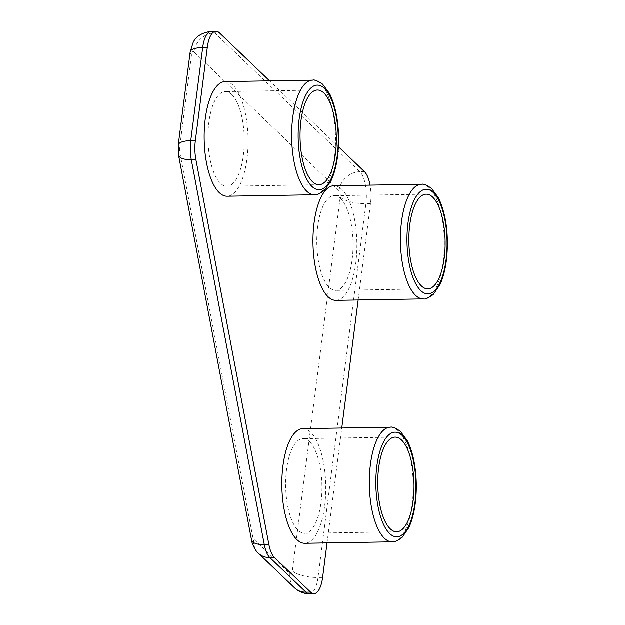 <?xml version="1.0" encoding="UTF-8"?>
<svg xmlns="http://www.w3.org/2000/svg" width="625" height="625" viewBox="0 0 625 625"><rect width="100%" height="100%" fill="white"/><g stroke="black" fill="none" stroke-linecap="round" stroke-linejoin="round"><path stroke-width="0.47" stroke-dasharray="3.12 2.34" d="M231.805 94.547A47.352 18.125 -91 0 1 244.094 147.156A47.352 18.125 -91 0 1 226.906 186.273A47.352 18.125 -91 0 1 207.992 139.227A47.352 18.125 -91 0 1 225.336 91.586A47.352 18.125 -91 0 1 231.805 94.547M225.172 81.617A57.32 21.945 -91 0 1 233 85.203A57.32 21.945 -91 0 1 247.875 148.891A57.32 21.945 -91 0 1 227.07 196.242M309.492 441.617A47.352 18.125 -91 0 1 321.781 494.227A47.352 18.125 -91 0 1 304.594 533.336A47.352 18.125 -91 0 1 285.688 486.297A47.352 18.125 -91 0 1 303.023 438.648A47.352 18.125 -91 0 1 309.492 441.617M302.859 428.68A57.32 21.945 -91 0 1 310.695 432.273A57.32 21.945 -91 0 1 325.562 495.953A57.32 21.945 -91 0 1 304.758 543.305M340.617 198.68A47.352 18.125 89 0 0 334.148 195.719A47.352 18.125 89 0 0 316.805 243.367A47.352 18.125 89 0 0 335.719 290.406A47.352 18.125 89 0 0 352.898 251.297A47.352 18.125 89 0 0 340.617 198.68M335.883 300.375A57.32 21.945 89 0 0 356.688 253.023A57.32 21.945 89 0 0 341.812 189.344A57.32 21.945 89 0 0 333.977 185.75M327.055 542.938L341.773 428.039M358.172 300.008L370.516 203.695A24.922 9.539 89 0 0 370.07 185.156M338.438 146.773L269.586 80.883M421.453 184.305A57.32 21.945 -91 0 1 429.289 187.891A57.32 21.945 -91 0 1 444.156 251.57A57.32 21.945 -91 0 1 423.359 298.922M312.641 80.164A57.32 21.945 -91 0 1 320.477 83.75A57.32 21.945 -91 0 1 335.352 147.438A57.32 21.945 -91 0 1 314.547 194.789M390.336 427.234A57.32 21.945 -91 0 1 398.164 430.82A57.32 21.945 -91 0 1 413.039 494.508A57.32 21.945 -91 0 1 392.234 541.852M193.945 51.875A4.984 1.906 89 0 0 191.531 54.812L179.602 147.914A4.984 1.906 89 0 0 179.711 151.727L252.703 536.625A4.984 1.906 89 0 0 253.805 539.219L289.945 573.812A4.984 1.906 89 0 0 292.359 570.875L340.234 197.133A4.984 1.906 89 0 0 339.023 190.727L193.945 51.875A19.938 17.227 133.7 0 1 214.75 32.883L219.359 32.812M322.633 577.43L318.031 577.508L365.906 203.773L370.516 203.695M364.438 171.656L359.836 171.734L214.75 32.883A24.922 9.539 -91 0 0 211.344 31.328M178.539 155.141A19.938 7.562 169.3 0 1 179.711 151.727M252.703 536.625A19.938 7.562 -10.7 0 0 251.531 540.031M190.172 51.977A19.938 6.523 -172.7 0 0 191.531 54.812M179.602 147.914A19.938 6.523 7.3 0 1 178.242 145.078M258.438 553.32A19.938 17.227 133.7 0 1 253.805 539.219M289.945 573.812A19.938 17.227 -46.3 0 0 294.578 587.906M340.234 197.133A19.938 6.523 -172.7 0 0 365.906 203.773A24.922 9.539 -91 0 0 359.836 171.734A19.938 17.227 -46.3 0 0 339.023 190.727M309.375 593.75A24.922 9.539 -91 0 0 318.031 577.508A19.938 6.523 7.3 0 1 292.359 570.875M317.414 90.055L225.336 91.586M318.984 184.742L226.906 186.273M395.102 437.125L303.023 438.648M396.672 531.812L304.594 533.336M426.227 194.195L334.148 195.719M427.797 288.883L335.719 290.406"/><path stroke-width="0.94" d="M323.883 93.016A47.352 18.125 -91 0 1 336.172 145.633A47.352 18.125 -91 0 1 318.984 184.742A47.352 18.125 -91 0 1 300.07 137.703A47.352 18.125 -91 0 1 317.414 90.055A47.352 18.125 -91 0 1 323.883 93.016M314.547 194.789L227.07 196.242A57.32 21.945 -91 0 1 204.18 139.289A57.32 21.945 -91 0 1 225.172 81.617L312.641 80.164A57.32 21.945 -91 0 0 291.844 127.516A57.32 21.945 -91 0 0 306.711 191.203A57.32 21.945 -91 0 0 314.547 194.789C316.188 195.422 319.453 193.984 324.352 190.477L331.156 180.562C334.562 173.133 336.828 164 337.945 153.156C339.922 129.688 337.164 109.883 329.664 93.734L322.633 84.188C317.609 80.82 314.281 79.477 312.641 80.164M401.578 440.086A47.352 18.125 -91 0 1 413.859 492.695A47.352 18.125 -91 0 1 396.672 531.812A47.352 18.125 -91 0 1 377.766 484.766A47.352 18.125 -91 0 1 395.102 437.125A47.352 18.125 -91 0 1 401.578 440.086M392.234 541.852L304.758 543.305A57.32 21.945 -91 0 1 281.867 486.359A57.32 21.945 -91 0 1 302.859 428.68L390.336 427.234A57.32 21.945 -91 0 0 369.531 474.586A57.32 21.945 -91 0 0 384.406 538.266A57.32 21.945 -91 0 0 392.234 541.852C393.875 542.484 397.148 541.047 402.047 537.547L408.844 527.625C412.258 520.203 414.516 511.07 415.633 500.219C416.937 486.758 416.367 473.656 413.914 460.914C412.359 453.062 410.172 446.359 407.352 440.797L400.32 431.258C395.297 427.883 391.969 426.539 390.336 427.234M432.695 197.156A47.352 18.125 89 0 0 426.227 194.195A47.352 18.125 89 0 0 408.883 241.836A47.352 18.125 89 0 0 427.797 288.883A47.352 18.125 89 0 0 444.977 249.766A47.352 18.125 89 0 0 432.695 197.156M333.977 185.75A57.32 21.945 89 0 0 312.992 243.43A57.32 21.945 89 0 0 335.883 300.375L423.359 298.922A57.32 21.945 -91 0 1 415.523 295.336A57.32 21.945 -91 0 1 400.648 231.656A57.32 21.945 -91 0 1 421.453 184.305L333.977 185.75M269.586 80.883L219.359 32.812A24.922 9.539 89 0 0 215.953 31.25A24.922 9.539 89 0 0 207.297 47.492L195.367 140.594A24.922 9.539 89 0 0 195.906 159.648L268.898 544.547A24.922 9.539 89 0 0 274.43 557.523L310.578 592.117A24.922 9.539 89 0 0 313.984 593.672A24.922 9.539 89 0 0 322.633 577.43L327.055 542.938M341.773 428.039L358.172 300.008M370.07 185.156A24.922 9.539 89 0 0 364.438 171.656L338.438 146.773M420.727 290.594A52.336 20.039 89 0 0 446.641 232.789A52.336 20.039 89 0 0 413.664 201.227A52.336 20.039 89 0 0 420.727 290.594M311.914 186.453A52.336 20.039 89 0 0 337.828 128.656A52.336 20.039 89 0 0 304.852 97.094A52.336 20.039 89 0 0 311.914 186.453M389.609 533.523A52.336 20.039 89 0 0 415.523 475.727A52.336 20.039 89 0 0 382.539 444.156A52.336 20.039 89 0 0 389.609 533.523M207.297 47.492L202.695 47.57L190.766 140.672L195.367 140.594M274.43 557.523L269.828 557.602L305.969 592.188L310.578 592.117M195.906 159.648L191.305 159.727L264.297 544.625L268.898 544.547M215.953 31.25L211.344 31.328A24.922 9.539 -91 0 0 202.695 47.57A19.938 6.523 -172.7 0 0 190.172 51.977L178.242 145.078A19.938 6.523 7.3 0 1 190.766 140.672A24.922 9.539 -91 0 0 191.305 159.727A19.938 7.562 169.3 0 1 178.539 155.141L251.531 540.031A19.938 7.562 -10.7 0 0 264.297 544.625A24.922 9.539 -91 0 0 269.828 557.602A19.938 17.227 133.7 0 1 258.438 553.32C255.547 551.383 251.508 542.703 251.531 540.031M294.578 587.906A19.938 17.227 -46.3 0 0 305.969 592.188A24.922 9.539 -91 0 0 309.375 593.75C303.695 593.758 298.766 591.805 294.578 587.906L258.438 553.32M423.359 298.922C425 299.555 428.266 298.117 433.164 294.609L439.969 284.695C443.375 277.273 445.641 268.141 446.758 257.289C448.734 233.82 445.977 214.016 438.477 197.867L431.445 188.328C426.422 184.953 423.094 183.609 421.453 184.305M211.344 31.328C201.906 32.688 195.844 36.422 193.156 42.516L190.172 51.977M178.242 145.078L178.539 155.141M313.984 593.672L309.375 593.75"/></g></svg>
